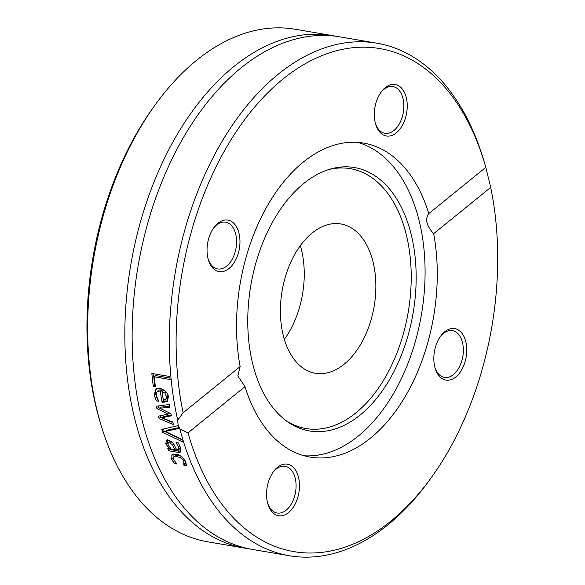 <?xml version="1.0" encoding="UTF-8"?>
<svg xmlns="http://www.w3.org/2000/svg" width="585" height="585" viewBox="0 0 585 585"><rect width="100%" height="100%" fill="white"/><g stroke="black" fill="none" stroke-linecap="round" stroke-linejoin="round"><path stroke-width="0.88" d="M155.23 104.803L153.27 107.516A255.162 157.211 99.7 0 0 99.801 420.915L100.752 424.125A259.989 160.188 -80.3 0 1 97.139 410.699A259.989 160.188 -80.3 0 1 155.23 104.803A259.989 160.188 -80.3 0 1 295.235 29.25L332.404 35.59A259.989 160.188 99.7 0 0 168.751 149.753A259.989 160.188 99.7 0 0 134.309 417.039A259.989 160.188 99.7 0 0 244.961 548.16A259.989 160.188 99.7 0 0 248.618 548.715M244.961 548.16L207.785 541.82A259.989 160.188 -80.3 0 1 100.752 424.125M336.046 36.285A259.989 160.188 99.7 0 0 332.404 35.59M179.909 429.105L178.037 424.498L177.716 420.103L183.105 412.791A255.162 157.211 -80.3 0 1 281.846 79.969A255.162 157.211 -80.3 0 1 484.855 164.085A255.162 157.211 -80.3 0 1 485.806 167.361L490.691 187.419A255.162 157.211 -80.3 0 1 431.394 477.484A255.162 157.211 -80.3 0 1 187.99 432.849L179.909 429.105A259.989 160.188 99.7 0 0 289.429 555.75A259.989 160.188 99.7 0 0 429.434 480.197L431.394 477.484M173.248 423.679A259.989 160.188 99.7 0 0 173.474 424.615L159.061 418.48A259.989 160.188 -80.3 0 1 158.52 416.118L168.107 414.151L156.934 408.622A259.989 160.188 -80.3 0 1 156.466 406.217L169.211 404.506A259.989 160.188 99.7 0 0 169.716 407.255L159.8 408.235L170.988 413.683A259.989 160.188 99.7 0 0 171.442 415.825L161.818 417.756L172.853 422.056A259.989 160.188 99.7 0 0 173.248 423.679M484.855 164.085L483.912 160.875A259.989 160.188 99.7 0 0 376.879 43.18L339.702 36.84A259.989 160.188 99.7 0 0 176.048 150.996A259.989 160.188 99.7 0 0 141.614 418.282A259.989 160.188 99.7 0 0 252.259 549.41L289.429 555.75M376.879 43.18A259.989 160.188 99.7 0 0 214.344 155.201A259.989 160.188 99.7 0 0 177.716 420.103M181.789 439.35A259.989 160.188 99.7 0 0 182.586 441.953L162.623 432.227A259.989 160.188 -80.3 0 1 161.833 429.412L178.03 425.653A259.989 160.188 99.7 0 0 178.747 428.498L165.292 431.416L181.789 439.35M166.652 440.403L166.023 440.914L168.707 440.176L173.489 443.459L176.655 449.938L178.798 449.404L178.396 447.013L176.1 442.662A259.989 160.188 -80.3 0 1 176.056 442.523L178.366 442.918L180.414 447.371L180.882 451.437L180.443 452.037L177.847 452.344L168.626 450.772A259.989 160.188 -80.3 0 1 167.785 448.424L169.211 448.666L165.826 443.774L166.323 440.615M180.238 448.234L178.513 449.843L180.238 448.234L179.836 445.85M153.277 386.239A259.989 160.188 -80.3 0 1 151.859 373.464L169.84 376.535A259.989 160.188 99.7 0 0 170.125 379.497L154.272 376.791A259.989 160.188 99.7 0 0 155.398 386.605L153.277 386.239L154.725 385.069A257.575 158.703 -80.3 0 1 153.46 373.742M167.581 401.361L163.259 402.334L162.023 402.129A259.989 160.188 -80.3 0 1 160.283 391.058L157.533 391.336L156.254 393.149L156.239 395.548L158.74 401.134A259.989 160.188 99.7 0 0 158.769 401.288L156.29 400.864L154.257 395.248L155.705 389.069L160.071 388.316C165.599 390.378 168.348 393.281 168.334 397.01L167.208 401.727M172.385 454.486L171.595 455.123L176.202 454.238C176.962 453.967 178.937 454.867 182.132 456.922L185.789 461.828L186.418 465.616L183.873 465.185A259.989 160.188 -80.3 0 1 183.814 465.053L183.792 461.448L182.929 459.942L180.304 457.711L177.123 456.629L173.884 457.002L173.65 459.715L176.911 463.876A259.989 160.188 99.7 0 0 176.962 464.007L174.418 463.569L171.69 459.422L171.946 454.764M183.105 412.791L240.135 366.546L237.832 376.016L245.027 386.605L187.99 432.849M181.306 456.307L178.571 455.459L175.332 455.825L173.884 457.002M186.396 464.183L185.328 464A257.575 158.703 -80.3 0 1 185.277 463.868L185.54 461.258M171.69 459.422L173.145 458.245L173.05 453.945M184.165 463.693L185.628 462.508M174.418 463.569L175.595 462.611M172.955 461.697L174.154 460.724M183.814 465.053L185.277 463.868M183.873 465.185L185.328 464M156.29 400.864L157.731 399.701L155.705 394.078L155.749 390.224L156.502 388.579M167.837 401.025L163.464 400.959A257.575 158.703 -80.3 0 1 161.731 389.888L159.376 389.983L157.197 391.562M162.023 402.129L163.464 400.959M160.283 391.058L161.731 389.888M164.904 393.142L162.016 391.35A259.989 160.188 99.7 0 0 163.317 399.818L165.877 399.372L166.447 396.535L164.904 393.142L166.242 392.052M167.156 398.334L165.796 399.438L167.317 398.202L167.8 394.897M165.431 391.116L163.464 390.18L162.016 391.35M171.259 414.984L163.252 416.593L161.818 417.756M169.526 406.253L161.233 407.072L159.8 408.235M159.851 408.198L158.367 407.46A257.575 158.703 -80.3 0 1 158.082 406.005M168.107 414.151L169.54 412.988L168.239 412.352M172.992 422.641L160.495 417.317A257.575 158.703 -80.3 0 1 160.144 415.789M156.934 408.622L158.367 407.46M159.061 418.48L160.495 417.317M155.215 385.149L154.725 385.069M154.272 376.791L155.734 375.607L169.979 378.042M180.955 451.247L170.074 449.602A257.575 158.703 -80.3 0 1 169.613 448.337M168.041 444.366L167.266 442.611L167.456 439.752M172.129 441.865L169.76 441.704L168.034 443.298L168.217 444.988L171.105 448.987L174.849 449.631L176.107 448.607M174.849 449.631L172.838 445.302L169.665 442.691L168.319 442.874M167.456 446.757L168.575 445.85M168.626 450.772L170.074 449.602M169.211 448.666L170.089 447.956M165.292 431.416L166.725 430.253L178.542 427.693M181.913 439.774L164.056 431.065A257.575 158.703 -80.3 0 1 163.486 429.039M162.623 432.227L164.056 431.065M490.691 187.419L433.66 233.656C426.436 225.708 424.805 219.017 428.776 213.598L485.806 167.361M428.776 213.598A159.274 98.134 99.7 0 0 363.687 143.098A159.274 98.134 99.7 0 0 265.963 208.304A159.274 98.134 99.7 0 0 240.135 366.546M406.297 97.658A26.128 16.102 99.7 0 0 381.106 92.079A26.128 16.102 99.7 0 0 375.636 124.166A26.128 16.102 99.7 0 0 396.769 132.488A26.128 16.102 99.7 0 0 406.297 97.658M217.986 223.229A26.128 16.102 99.7 0 0 213.832 227.704A26.128 16.102 99.7 0 0 208.355 259.798A26.128 16.102 99.7 0 0 229.649 267.981A26.128 16.102 99.7 0 0 238.907 232.837A26.128 16.102 99.7 0 0 217.986 223.229M245.027 386.605A159.274 98.134 99.7 0 0 310.116 457.104A159.274 98.134 99.7 0 0 407.833 391.899A159.274 98.134 99.7 0 0 433.66 233.656M455.81 376.974A26.128 16.102 99.7 0 0 464.856 338.656A26.128 16.102 99.7 0 0 440.615 336.17A26.128 16.102 99.7 0 0 435.138 368.265A26.128 16.102 99.7 0 0 455.81 376.974M267.499 502.544A26.128 16.102 99.7 0 0 267.857 503.897A26.128 16.102 99.7 0 0 290.584 510.69A26.128 16.102 99.7 0 0 297.026 472.921A26.128 16.102 99.7 0 0 273.334 471.803A26.128 16.102 99.7 0 0 267.499 502.544M304.068 455.759A159.274 98.134 99.7 0 0 421.441 314.525A159.274 98.134 99.7 0 0 357.53 142.367M213.335 228.413A23.714 14.61 -80.3 0 1 216.625 224.998A23.714 14.61 -80.3 0 1 225.62 222.168A23.714 14.61 -80.3 0 1 236.574 240.852A23.714 14.61 -80.3 0 1 226.644 266.102A23.714 14.61 -80.3 0 1 217.649 268.932A23.714 14.61 -80.3 0 1 208.121 258.965M380.616 92.781A23.714 14.61 -80.3 0 1 392.901 86.543A23.714 14.61 -80.3 0 1 402.992 98.507A23.714 14.61 -80.3 0 1 399.855 122.887A23.714 14.61 -80.3 0 1 384.923 133.3A23.714 14.61 -80.3 0 1 375.402 123.34M440.117 336.88A23.714 14.61 -80.3 0 1 443.408 333.472A23.714 14.61 -80.3 0 1 452.402 330.635A23.714 14.61 -80.3 0 1 463.357 349.318A23.714 14.61 -80.3 0 1 453.426 374.568A23.714 14.61 -80.3 0 1 444.432 377.398A23.714 14.61 -80.3 0 1 434.904 367.431M272.844 472.512A23.714 14.61 -80.3 0 1 285.129 466.267A23.714 14.61 -80.3 0 1 295.22 478.23A23.714 14.61 -80.3 0 1 292.083 502.61A23.714 14.61 -80.3 0 1 277.151 513.023A23.714 14.61 -80.3 0 1 267.63 503.063M252.625 363.585A133.614 82.324 99.7 0 0 287.308 421.573A133.614 82.324 99.7 0 0 413.105 313.107A133.614 82.324 99.7 0 0 330.393 169.058A133.614 82.324 99.7 0 0 252.625 363.585M285.707 420.396A131.822 81.22 99.7 0 0 408.198 312.266A131.822 81.22 99.7 0 0 328.485 169.643M283.169 335.066A75.728 46.661 99.7 0 0 315.403 373.259A75.728 46.661 99.7 0 0 374.129 306.452A75.728 46.661 99.7 0 0 340.872 223.96A75.728 46.661 99.7 0 0 293.202 257.21A75.728 46.661 99.7 0 0 283.169 335.066M284.339 339.358A75.728 46.661 99.7 0 0 300.324 245.642M183.792 461.448L185.087 460.395M177.123 456.629L178.571 455.459M154.257 395.248L155.705 394.078M163.259 402.334L164.699 401.171M155.127 398.327L156.568 397.156M166.447 396.535L167.888 395.365M169.665 442.691L171.105 441.521M172.838 445.302L174.052 444.315M178.396 447.013L179.829 445.858M165.826 443.774L167.266 442.611M177.847 452.344L179.295 451.174"/></g></svg>
